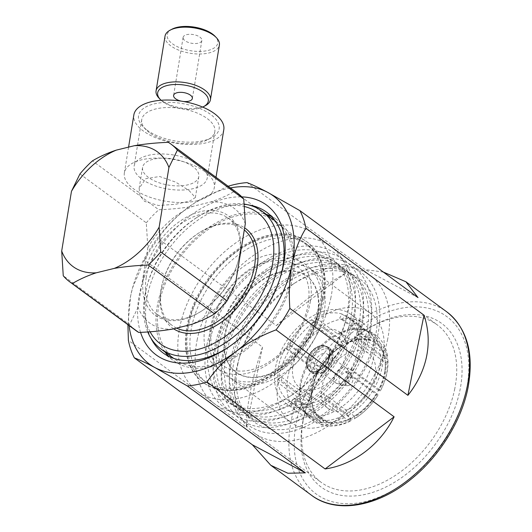 <?xml version="1.0" encoding="UTF-8"?>
<svg xmlns="http://www.w3.org/2000/svg" width="532" height="532" viewBox="0 0 532 532"><rect width="100%" height="100%" fill="white"/><g stroke="black" fill="none" stroke-linecap="round" stroke-linejoin="round"><path stroke-width="0.4" stroke-dasharray="2.66 2" d="M225.049 335.692A59.624 38.969 -53.6 0 0 236.195 372.34A59.624 38.969 -53.6 0 0 284.268 366.136A59.624 38.969 -53.6 0 0 318.05 312.956A59.624 38.969 -53.6 0 0 306.911 276.314A59.624 38.969 -53.6 0 0 258.838 282.512A59.624 38.969 -53.6 0 0 225.049 335.692M310.588 334.01A59.624 38.969 -53.6 0 0 317.664 312.67A59.624 38.969 -53.6 0 0 306.525 276.028A59.624 38.969 -53.6 0 0 231.739 314.066A59.624 38.969 -53.6 0 0 224.664 335.406A59.624 38.969 -53.6 0 0 235.809 372.054A59.624 38.969 -53.6 0 0 310.588 334.01M300.873 326.116A61.938 40.479 126.4 0 1 241.568 371.103A61.938 40.479 126.4 0 1 211.616 327.566A61.938 40.479 126.4 0 1 218.965 305.401A61.938 40.479 126.4 0 1 278.269 260.414A61.938 40.479 126.4 0 1 308.221 303.945A61.938 40.479 126.4 0 1 300.873 326.116M310.389 301.205A67.611 44.189 126.4 0 1 247.998 373.125A67.611 44.189 126.4 0 1 204.94 326.987A67.611 44.189 126.4 0 1 267.33 255.067A67.611 44.189 126.4 0 1 310.389 301.205M324.307 297.8A85.459 55.86 126.4 0 1 275.882 374.023A85.459 55.86 126.4 0 1 206.988 382.914A85.459 55.86 126.4 0 1 191.015 330.392A85.459 55.86 126.4 0 1 239.44 254.17A85.459 55.86 126.4 0 1 308.341 245.285A85.459 55.86 126.4 0 1 324.307 297.8M188.009 328.178A85.459 55.86 -53.6 0 0 203.975 380.699A85.459 55.86 -53.6 0 0 272.876 371.808A85.459 55.86 -53.6 0 0 321.301 295.586A85.459 55.86 -53.6 0 0 305.335 243.064A85.459 55.86 -53.6 0 0 236.434 251.955A85.459 55.86 -53.6 0 0 188.009 328.178M324.281 311.433A67.611 44.189 126.4 0 1 285.97 371.735A67.611 44.189 126.4 0 1 231.46 378.764A67.611 44.189 126.4 0 1 218.825 337.215A67.611 44.189 126.4 0 1 257.136 276.919A67.611 44.189 126.4 0 1 311.646 269.884A67.611 44.189 126.4 0 1 324.281 311.433M277.85 380.686A67.611 44.189 126.4 0 1 316.161 320.384A67.611 44.189 126.4 0 1 370.671 313.355A67.611 44.189 126.4 0 1 383.306 354.904A67.611 44.189 126.4 0 1 344.995 415.206A67.611 44.189 126.4 0 1 290.485 422.235A67.611 44.189 126.4 0 1 277.85 380.686M373.531 357.291A55.075 35.996 126.4 0 1 342.322 406.415A55.075 35.996 126.4 0 1 297.92 412.14A55.075 35.996 126.4 0 1 287.626 378.299A55.075 35.996 126.4 0 1 318.834 329.175A55.075 35.996 126.4 0 1 363.236 323.449A55.075 35.996 126.4 0 1 373.531 357.291M361.102 348.141A55.075 35.996 -53.6 0 0 350.807 314.292A55.075 35.996 -53.6 0 0 306.405 320.025A55.075 35.996 -53.6 0 0 275.197 369.142A55.075 35.996 -53.6 0 0 285.491 402.99A55.075 35.996 -53.6 0 0 329.893 397.264A55.075 35.996 -53.6 0 0 361.102 348.141M342.023 314.04A51.278 33.516 -53.6 0 0 315.503 317.611L337.428 333.757A51.278 33.516 126.4 0 1 357.657 329.022A51.278 33.516 126.4 0 1 363.948 330.186L342.023 314.04L339.669 318.123A46.53 30.41 126.4 0 1 342.615 319.286L344.962 315.203L366.887 331.343A51.278 33.516 126.4 0 1 370.478 333.498A51.278 33.516 126.4 0 1 380.22 350.674L358.302 334.535L354.551 336.596A46.53 30.41 126.4 0 1 354.97 340.307L358.714 338.239L380.639 354.385L382.934 354.99L387.921 359.599L387.589 361.434L385.188 362.558L354.97 340.307M311.765 319.672A51.278 33.516 -53.6 0 0 287.593 344.058L310.302 361.009C311.991 362.605 314.937 364.566 319.14 366.887A49.376 32.272 126.4 0 1 342.302 343.526C340.068 339.256 337.647 336.769 335.04 336.051L333.684 335.818L311.765 319.672L312.184 323.383A46.53 30.41 126.4 0 1 315.922 321.321L315.503 317.611M277.997 382.754A51.278 33.516 -53.6 0 0 287.739 399.931A51.278 33.516 -53.6 0 0 291.33 402.079L313.255 418.225L314.179 420.214L317.019 423.199L322.645 422.814A49.376 32.272 126.4 0 1 309.863 404.293C305.069 404.473 301.957 403.19 300.527 400.43L299.922 398.894L277.997 382.754L281.741 380.686A46.53 30.41 126.4 0 1 281.328 376.975L311.539 399.233A46.53 30.41 -53.6 0 1 311.985 390.342A46.53 30.41 -53.6 0 1 318.402 371.549L316.793 370.964C312.636 368.676 309.69 366.721 307.955 365.085L285.245 348.134L288.184 349.298A46.53 30.41 126.4 0 1 290.538 345.221L287.593 344.058M285.245 348.134A51.278 33.516 -53.6 0 0 277.578 379.043L299.503 395.19L300.108 396.719C301.538 399.479 304.65 400.769 309.451 400.583L311.539 399.233M281.328 376.975L277.578 379.043M294.276 403.243A51.278 33.516 -53.6 0 0 320.796 399.672L342.714 415.818L344.264 417.72L350.389 421.045L350.994 420.553A49.376 32.272 126.4 0 1 325.584 423.977L320.603 424.622L317.119 421.377L316.194 419.389L294.276 403.243L296.623 399.16A46.53 30.41 126.4 0 1 293.684 397.996L291.33 402.079M324.533 397.61A51.278 33.516 -53.6 0 0 348.706 373.231L372.739 390.701C376.516 393.128 378.239 394.604 377.9 395.13A49.376 32.272 126.4 0 1 354.738 418.491C353.148 419.941 350.901 418.997 348.001 415.658L346.458 413.75L324.533 397.61L324.114 393.899A46.53 30.41 126.4 0 1 320.377 395.961L320.796 399.672M387.589 361.434A49.376 32.272 126.4 0 1 380.247 391.047C380.619 390.548 378.897 389.072 375.093 386.624L351.053 369.148L348.108 367.984A46.53 30.41 126.4 0 1 345.76 372.061L348.706 373.231M351.053 369.148A51.278 33.516 -53.6 0 0 358.714 338.239M358.302 334.535A51.278 33.516 -53.6 0 0 348.553 317.351A51.278 33.516 -53.6 0 0 344.962 315.203M366.887 331.343L370.764 331.988L374.395 339.203A49.376 32.272 126.4 0 1 387.17 357.723L387.462 355.542L382.515 351.28L380.22 350.674M374.395 339.203L372.826 341.537A46.53 30.41 -53.6 0 1 375.958 343.426A46.53 30.41 -53.6 0 1 384.769 358.847L387.17 357.723M384.769 358.847L354.551 336.596M380.639 354.385A51.278 33.516 126.4 0 1 372.979 385.294M385.188 362.558A46.53 30.41 -53.6 0 1 384.742 371.449A46.53 30.41 -53.6 0 1 378.325 390.235L380.32 390.98C385.933 380.367 388.466 369.906 387.921 359.599M378.325 390.235L348.108 367.984M345.76 372.061L376.723 394.664A47.481 31.029 126.4 0 1 354.571 417.008L354.738 418.491L354.246 418.917C363.748 413.098 371.655 405.151 377.966 395.063L376.723 394.664M370.624 389.371A51.278 33.516 126.4 0 1 346.458 413.75M375.978 394.312A46.53 30.41 -53.6 0 1 354.332 416.15L354.571 417.008M354.332 416.15L324.114 393.899M320.377 395.961L350.588 418.212L350.827 419.07A47.481 31.029 126.4 0 1 326.528 422.342L325.584 423.977M350.994 420.553L350.827 419.07M342.714 415.818A51.278 33.516 126.4 0 1 316.194 419.389M350.588 418.212A46.53 30.41 -53.6 0 1 326.841 421.411L326.528 422.342M326.841 421.411L296.623 399.16M293.684 397.996L323.902 420.247L323.582 421.178A47.481 31.029 126.4 0 1 311.366 403.462L309.863 404.293M322.645 422.814L323.582 421.178M313.255 418.225A51.278 33.516 126.4 0 1 309.664 416.077A51.278 33.516 126.4 0 1 301.584 405.158A51.278 33.516 126.4 0 1 299.922 398.894M323.902 420.247A46.53 30.41 -53.6 0 1 320.769 418.358A46.53 30.41 -53.6 0 1 311.958 402.937L311.366 403.462M311.958 402.937L281.741 380.686M384.895 371.562A46.53 30.41 126.4 0 1 358.694 413.45A46.53 30.41 126.4 0 1 320.929 418.471A46.53 30.41 126.4 0 1 312.144 390.455A46.53 30.41 126.4 0 1 338.345 348.566A46.53 30.41 126.4 0 1 376.111 343.539A46.53 30.41 126.4 0 1 384.895 371.562M309.451 400.583A49.376 32.272 126.4 0 1 316.793 370.964M299.503 395.19A51.278 33.516 126.4 0 1 307.163 364.28M375.246 374.069A34.188 22.344 126.4 0 1 355.994 404.845A34.188 22.344 126.4 0 1 328.251 408.536A34.188 22.344 126.4 0 1 321.793 387.948A34.188 22.344 126.4 0 1 341.045 357.172A34.188 22.344 126.4 0 1 368.789 353.481A34.188 22.344 126.4 0 1 375.246 374.069M292.859 366.641A34.188 22.344 126.4 0 1 312.111 335.865A34.188 22.344 126.4 0 1 339.855 332.174A34.188 22.344 126.4 0 1 346.312 352.756A34.188 22.344 126.4 0 1 327.06 383.532A34.188 22.344 126.4 0 1 299.31 387.223A34.188 22.344 126.4 0 1 292.859 366.641M317.411 372.965A15.195 9.928 -53.6 0 0 330.079 361.281A15.195 9.928 -53.6 0 0 328.596 347.463A15.195 9.928 -53.6 0 0 321.754 346.432A15.195 9.928 -53.6 0 0 309.092 358.116A15.195 9.928 -53.6 0 0 310.575 371.935A15.195 9.928 -53.6 0 0 317.411 372.965M322.911 347.283A15.195 9.928 -53.6 0 0 310.249 358.967A15.195 9.928 -53.6 0 0 311.732 372.786A15.195 9.928 -53.6 0 0 316.919 374.089A15.195 9.928 -53.6 0 0 318.568 373.816A15.195 9.928 -53.6 0 0 332.54 352.882A15.195 9.928 -53.6 0 0 329.754 348.314A15.195 9.928 -53.6 0 0 322.911 347.283M323.915 349.098A14.098 9.21 -53.6 0 0 311.074 363.216A14.098 9.21 -53.6 0 0 318.349 373.969A14.098 9.21 -53.6 0 0 319.885 373.71A14.098 9.21 -53.6 0 0 332.846 354.285A14.098 9.21 -53.6 0 0 323.915 349.098M323.203 353.447A9.117 5.958 -53.6 0 0 315.602 360.457A9.117 5.958 -53.6 0 0 316.493 368.743A9.117 5.958 -53.6 0 0 320.597 369.361A9.117 5.958 -53.6 0 0 328.197 362.352A9.117 5.958 -53.6 0 0 327.306 354.066A9.117 5.958 -53.6 0 0 323.203 353.447M348.42 385.58A4.748 3.106 -53.6 0 0 352.676 378.658A4.748 3.106 -53.6 0 0 349.777 377.288A4.748 3.106 -53.6 0 0 345.514 381.803A4.748 3.106 -53.6 0 0 347.509 385.673A4.748 3.106 -53.6 0 0 348.42 385.58M318.402 371.549L288.184 349.298M290.538 345.221L320.317 367.353A47.481 31.029 126.4 0 1 342.468 345.009L342.302 343.526M319.14 366.887L320.317 367.353M309.511 360.197A51.278 33.516 126.4 0 1 333.684 335.818M320.749 367.472A46.53 30.41 -53.6 0 1 342.395 345.634L342.468 345.009M342.395 345.64L312.184 323.383M315.922 321.321L346.139 343.572L346.212 342.947A47.481 31.029 126.4 0 1 370.511 339.675L371.456 338.039L367.173 330.578L363.948 330.186M337.428 333.757L338.784 333.99C341.391 334.701 343.805 337.195 346.039 341.464L346.212 342.947M346.039 341.464A49.376 32.272 126.4 0 1 371.456 338.039M346.139 343.572A46.53 30.41 -53.6 0 1 369.886 340.374L370.511 339.675M369.886 340.374L339.669 318.123M342.615 319.286L372.826 341.537M322.179 298.538A87.361 57.097 -53.6 0 0 306.459 241.535A87.361 57.097 -53.6 0 0 237.472 249.588A87.361 57.097 -53.6 0 0 187.131 325.225A87.361 57.097 -53.6 0 0 202.852 382.229A87.361 57.097 -53.6 0 0 271.832 374.176A87.361 57.097 -53.6 0 0 322.179 298.538M322.871 299.05A87.361 57.097 126.4 0 1 272.53 374.681A87.361 57.097 126.4 0 1 203.543 382.734A87.361 57.097 126.4 0 1 187.823 325.737A87.361 57.097 126.4 0 1 238.17 250.1A87.361 57.097 126.4 0 1 307.15 242.047A87.361 57.097 126.4 0 1 322.871 299.05M330.944 297.454A97.808 63.926 126.4 0 1 274.585 382.129A97.808 63.926 126.4 0 1 197.352 391.146A97.808 63.926 126.4 0 1 179.75 327.333A97.808 63.926 126.4 0 1 236.115 242.652A97.808 63.926 126.4 0 1 313.348 233.634A97.808 63.926 126.4 0 1 330.944 297.454M197.113 340.121A97.808 63.926 126.4 0 1 253.478 255.44A97.808 63.926 126.4 0 1 330.705 246.422A97.808 63.926 126.4 0 1 348.307 310.236A97.808 63.926 126.4 0 1 346.405 318.203A97.808 63.926 126.4 0 1 287.912 397.623A97.808 63.926 126.4 0 1 214.709 403.934A97.808 63.926 126.4 0 1 197.113 340.121M209.409 342.754A88.91 58.108 126.4 0 1 293.83 250.891A88.91 58.108 126.4 0 1 346.851 315.589A88.91 58.108 126.4 0 1 345.122 322.831A88.91 58.108 126.4 0 1 291.955 395.03A88.91 58.108 126.4 0 1 209.409 342.754M206.862 345.241A94.955 62.064 126.4 0 1 297.022 247.127A94.955 62.064 126.4 0 1 353.654 316.234A94.955 62.064 126.4 0 1 263.493 414.348A94.955 62.064 126.4 0 1 206.862 345.241M350.654 319.167A87.833 57.409 -53.6 0 0 334.854 261.857A87.833 57.409 -53.6 0 0 265.495 269.957A87.833 57.409 -53.6 0 0 214.875 346A87.833 57.409 -53.6 0 0 230.682 403.309A87.833 57.409 -53.6 0 0 300.041 395.216A87.833 57.409 -53.6 0 0 350.654 319.167M217.967 348.274A87.833 57.409 126.4 0 1 268.58 272.231A87.833 57.409 126.4 0 1 337.94 264.131A87.833 57.409 126.4 0 1 353.747 321.441A87.833 57.409 126.4 0 1 303.127 397.49A87.833 57.409 126.4 0 1 233.767 405.584A87.833 57.409 126.4 0 1 217.967 348.274M214.968 351.213A94.955 62.064 126.4 0 1 305.129 253.099A94.955 62.064 126.4 0 1 361.76 322.199A94.955 62.064 126.4 0 1 271.599 420.313A94.955 62.064 126.4 0 1 214.968 351.213M358.761 325.132A87.833 57.409 -53.6 0 0 342.954 267.822A87.833 57.409 -53.6 0 0 273.594 275.922A87.833 57.409 -53.6 0 0 222.975 351.965A87.833 57.409 -53.6 0 0 238.782 409.274A87.833 57.409 -53.6 0 0 308.141 401.181A87.833 57.409 -53.6 0 0 358.761 325.132M226.067 354.246A87.833 57.409 126.4 0 1 276.687 278.196A87.833 57.409 126.4 0 1 346.046 270.096A87.833 57.409 126.4 0 1 361.846 327.406A87.833 57.409 126.4 0 1 311.233 403.456A87.833 57.409 126.4 0 1 241.874 411.555A87.833 57.409 126.4 0 1 226.067 354.246M223.068 357.178A94.955 62.064 126.4 0 1 313.228 259.064A94.955 62.064 126.4 0 1 369.86 328.164A94.955 62.064 126.4 0 1 279.699 426.278A94.955 62.064 126.4 0 1 223.068 357.178M366.861 331.097A87.833 57.409 -53.6 0 0 351.053 273.787A87.833 57.409 -53.6 0 0 281.694 281.887A87.833 57.409 -53.6 0 0 231.074 357.936A87.833 57.409 -53.6 0 0 246.881 415.246A87.833 57.409 -53.6 0 0 316.241 407.146A87.833 57.409 -53.6 0 0 366.861 331.097M369.953 333.378A87.833 57.409 126.4 0 1 319.333 409.421A87.833 57.409 126.4 0 1 249.974 417.52A87.833 57.409 126.4 0 1 234.166 360.211A87.833 57.409 126.4 0 1 284.786 284.161A87.833 57.409 126.4 0 1 354.146 276.068A87.833 57.409 126.4 0 1 369.953 333.378M377.959 334.136A94.955 62.064 126.4 0 1 287.799 432.243A94.955 62.064 126.4 0 1 231.167 363.143A94.955 62.064 126.4 0 1 321.328 265.029A94.955 62.064 126.4 0 1 377.959 334.136M237.91 363.782A88.964 58.148 -53.6 0 0 290.964 428.526A88.964 58.148 -53.6 0 0 375.439 336.603A88.964 58.148 -53.6 0 0 292.846 284.294A88.964 58.148 -53.6 0 0 239.639 356.54A88.964 58.148 -53.6 0 0 237.91 363.782M387.662 339.217A97.808 63.926 126.4 0 1 331.296 423.898A97.808 63.926 126.4 0 1 254.063 432.915A97.808 63.926 126.4 0 1 236.461 369.095A97.808 63.926 126.4 0 1 238.363 361.135A97.808 63.926 126.4 0 1 296.856 281.714A97.808 63.926 126.4 0 1 370.059 275.403A97.808 63.926 126.4 0 1 387.662 339.217M454.787 388.653A97.808 63.926 126.4 0 1 398.421 473.334A97.808 63.926 126.4 0 1 321.188 482.351A97.808 63.926 126.4 0 1 303.592 418.538A97.808 63.926 126.4 0 1 305.494 410.571A97.808 63.926 126.4 0 1 363.988 331.15A97.808 63.926 126.4 0 1 437.191 324.839A97.808 63.926 126.4 0 1 454.787 388.653M302.967 420.819A101.605 66.407 -53.6 0 0 363.569 494.76A101.605 66.407 -53.6 0 0 460.04 389.776A101.605 66.407 -53.6 0 0 365.71 330.04A101.605 66.407 -53.6 0 0 304.949 412.546A101.605 66.407 -53.6 0 0 302.967 420.819M127.906 324.673L130.633 295.958L132.601 287.686L144.458 260.121L262.515 347.063C257.295 362.445 253.285 377.115 250.472 391.073C247.693 404.998 246.349 417.055 246.436 427.256L128.378 340.32M262.515 347.063L246.436 427.256M144.458 260.121A113.948 74.473 126.4 0 1 158.25 238.668C165.738 227.423 175.307 217.309 186.971 208.331L195.377 202.473L227.257 186.519L345.315 273.461C323.802 285.471 300.799 302.854 276.308 325.611L158.25 238.668M227.257 186.519A113.948 74.473 126.4 0 1 228.168 186.24M383.319 272.058L365.085 269.558L247.028 182.616M418.012 297.601L365.085 269.558M345.315 273.461L276.308 325.611M129.083 325.544A104.452 68.269 126.4 0 1 130.633 295.958A104.452 68.269 126.4 0 1 132.661 287.453A104.452 68.269 126.4 0 1 186.971 208.331A104.452 68.269 126.4 0 1 195.131 202.632A104.452 68.269 126.4 0 1 230.436 187.909M140.554 332.36A93.06 60.821 126.4 0 1 139.437 294.216A93.06 60.821 126.4 0 1 241.814 196.88M150.975 338.226A87.361 57.097 126.4 0 1 147.317 295.905A87.361 57.097 126.4 0 1 249.049 205.053M281.056 274.871A87.361 57.097 126.4 0 1 280.663 276.327A87.361 57.097 126.4 0 1 228.421 347.27A87.361 57.097 126.4 0 1 227.144 348.074M271.52 216.504A87.361 57.097 126.4 0 1 277.059 219.889A87.361 57.097 126.4 0 1 292.78 276.886A87.361 57.097 126.4 0 1 242.439 352.523A87.361 57.097 126.4 0 1 173.452 360.576A87.361 57.097 126.4 0 1 168.578 356.287M165.046 352.024A87.361 57.097 126.4 0 1 157.731 303.579A87.361 57.097 126.4 0 1 266.399 214.396M291.902 273.933A85.459 55.86 126.4 0 1 243.476 350.162A85.459 55.86 126.4 0 1 174.576 359.047A85.459 55.86 126.4 0 1 158.609 306.525A85.459 55.86 126.4 0 1 207.034 230.303A85.459 55.86 126.4 0 1 275.935 221.418A85.459 55.86 126.4 0 1 291.902 273.933M147.756 331.948A85.459 55.86 126.4 0 1 144.717 296.297A85.459 55.86 126.4 0 1 146.972 286.103A85.459 55.86 126.4 0 1 198.084 216.697A85.459 55.86 126.4 0 1 244.188 204.088M150.097 331.782A81.662 53.373 126.4 0 1 145.369 293.87A81.662 53.373 126.4 0 1 147.517 284.121A81.662 53.373 126.4 0 1 196.355 217.807A81.662 53.373 126.4 0 1 244.381 206.509M173.632 328.823A61.725 40.339 126.4 0 1 160.917 290.066A61.725 40.339 126.4 0 1 162.546 282.705A61.725 40.339 126.4 0 1 199.46 232.577A61.725 40.339 126.4 0 1 244.627 227.882M176.564 328.104A59.823 39.102 126.4 0 1 172.421 325.617A59.823 39.102 126.4 0 1 161.243 288.856A59.823 39.102 126.4 0 1 162.819 281.714A59.823 39.102 126.4 0 1 198.596 233.136A59.823 39.102 126.4 0 1 243.37 229.279A59.823 39.102 126.4 0 1 244.288 229.984M146.194 277.771A59.823 39.102 126.4 0 1 180.095 224.418A59.823 39.102 126.4 0 1 228.321 218.193A59.823 39.102 126.4 0 1 239.5 254.961A59.823 39.102 126.4 0 1 237.924 262.096A59.823 39.102 126.4 0 1 202.147 310.675A59.823 39.102 126.4 0 1 157.372 314.538A59.823 39.102 126.4 0 1 146.194 277.771M143.554 277.285A61.725 40.339 126.4 0 1 200.517 211.623A61.725 40.339 126.4 0 1 239.826 253.744A61.725 40.339 126.4 0 1 238.196 261.112A61.725 40.339 126.4 0 1 201.289 311.233A61.725 40.339 126.4 0 1 143.554 277.285M79.926 173.957L146.287 222.828L147.849 247.586L138.081 307.263L129.615 324.64L63.255 275.769M147.849 247.586A71.222 46.55 126.4 0 1 192.697 206.376C182.356 208.145 171.058 209.269 158.795 209.748L92.428 160.877M168.292 142.323L234.659 191.201C227.583 195.444 219.623 199.028 210.778 201.954L192.697 206.376M210.778 201.954A71.222 46.55 126.4 0 1 245.305 223.759M235.53 283.436A71.222 46.55 126.4 0 1 190.682 324.653M172.607 329.075A71.222 46.55 126.4 0 1 138.081 307.263M135.999 330.638A85.459 55.86 126.4 0 1 129.615 324.64M234.659 191.201A85.459 55.86 126.4 0 1 237.358 193.01M146.287 222.828A85.459 55.86 126.4 0 1 158.795 209.748M204.873 171.61A45.579 21.247 9.3 0 1 214.31 187.663A45.579 21.247 9.3 0 1 182.383 202.512A45.579 21.247 9.3 0 1 133.785 188.993A45.579 21.247 9.3 0 1 124.348 172.933A45.579 21.247 9.3 0 1 156.275 158.084A45.579 21.247 9.3 0 1 204.873 171.61M223.812 129.635A45.579 21.247 9.3 0 1 191.886 144.485A45.579 21.247 9.3 0 1 143.288 130.958A45.579 21.247 9.3 0 1 133.851 114.899M146.992 130.054A40.831 19.039 -170.7 0 0 211.457 137.775A40.831 19.039 -170.7 0 0 210.679 114.48A40.831 19.039 -170.7 0 0 156.987 103.301A40.831 19.039 -170.7 0 0 142.968 126.556A40.831 19.039 -170.7 0 0 146.992 130.054M149.412 132.641A37.034 17.263 9.3 0 1 145.761 129.476A37.034 17.263 9.3 0 1 141.745 119.6A37.034 17.263 9.3 0 1 167.686 107.531A37.034 17.263 9.3 0 1 207.174 118.523A37.034 17.263 9.3 0 1 214.835 131.57A37.034 17.263 9.3 0 1 207.879 139.65A37.034 17.263 9.3 0 1 149.412 132.641M199.567 164.947A37.034 17.263 -170.7 0 0 160.079 153.961A37.034 17.263 -170.7 0 0 134.144 166.024A37.034 17.263 -170.7 0 0 141.805 179.071A37.034 17.263 -170.7 0 0 181.292 190.057A37.034 17.263 -170.7 0 0 207.234 177.994A37.034 17.263 -170.7 0 0 199.567 164.947M192.903 166.576A28.489 13.28 -170.7 0 0 162.526 158.124A28.489 13.28 -170.7 0 0 142.576 167.407A28.489 13.28 -170.7 0 0 148.475 177.442A28.489 13.28 -170.7 0 0 178.845 185.894A28.489 13.28 -170.7 0 0 198.802 176.611A28.489 13.28 -170.7 0 0 192.903 166.576M188.986 190.483L195.37 197.545L189.784 201.096L175.72 204.275L158.576 205.512L144.558 201.349L139.903 195.417L139.145 188.335L145.735 178.719L159.607 176.498L175.64 182.097L188.986 190.483M329.933 355.855A14.716 9.623 126.4 0 1 321.647 369.108A14.716 9.623 126.4 0 1 309.697 370.698A14.716 9.623 126.4 0 1 306.917 361.833A14.716 9.623 126.4 0 1 315.21 348.586A14.716 9.623 126.4 0 1 327.153 346.997A14.716 9.623 126.4 0 1 329.933 355.855M316.334 371.615A14.623 9.556 -53.6 0 0 328.53 360.37A14.623 9.556 -53.6 0 0 327.1 347.07A14.623 9.556 -53.6 0 0 320.517 346.079A14.623 9.556 -53.6 0 0 308.327 357.324A14.623 9.556 -53.6 0 0 309.757 370.618A14.623 9.556 -53.6 0 0 316.334 371.615M320.237 345.873A14.623 9.556 -53.6 0 0 308.048 357.118A14.623 9.556 -53.6 0 0 309.478 370.418A14.623 9.556 -53.6 0 0 316.061 371.409A14.623 9.556 -53.6 0 0 328.251 360.164A14.623 9.556 -53.6 0 0 326.821 346.864A14.623 9.556 -53.6 0 0 320.237 345.873M306.645 361.627A14.716 9.623 126.4 0 1 314.931 348.38A14.716 9.623 126.4 0 1 326.874 346.791A14.716 9.623 126.4 0 1 329.654 355.655A14.716 9.623 126.4 0 1 321.368 368.902A14.716 9.623 126.4 0 1 309.418 370.491A14.716 9.623 126.4 0 1 306.645 361.627M181.332 101.147A9.496 4.429 -170.7 0 0 183.201 101.452M183.134 38.184A9.496 4.429 -170.7 0 0 192.604 43.411A9.496 4.429 -170.7 0 0 201.854 40.459A9.496 4.429 -170.7 0 0 201.834 39.661A9.496 4.429 -170.7 0 0 192.365 34.434A9.496 4.429 -170.7 0 0 183.108 37.386A9.496 4.429 -170.7 0 0 183.134 38.184M165.033 36.129A27.538 12.841 -170.7 0 0 165.093 38.437A27.538 12.841 -170.7 0 0 192.557 53.592A27.538 12.841 -170.7 0 0 219.383 45.027M171.996 29.187A25.636 11.95 -170.7 0 0 167.234 36.927A25.636 11.95 -170.7 0 0 195.051 51.265A25.636 11.95 -170.7 0 0 217.728 40.917A25.636 11.95 -170.7 0 0 215.001 36.229M159.061 98.187A27.538 12.841 -170.7 0 0 205.252 105.755M161.083 100.269A25.636 11.95 -170.7 0 0 202.672 107.078M368.869 331.496A52.349 34.214 126.4 0 1 382.515 351.28M373.451 340.839A47.481 31.029 126.4 0 1 385.673 358.548M382.934 354.99A52.349 34.214 126.4 0 1 375.093 386.624M386.092 362.259A47.481 31.029 126.4 0 1 379.07 390.581M372.739 390.701A52.349 34.214 126.4 0 1 348.001 415.658M344.264 417.72A52.349 34.214 126.4 0 1 317.119 421.377M314.179 420.214A52.349 34.214 126.4 0 1 302.236 406.86A52.349 34.214 126.4 0 1 300.527 400.43M310.947 399.758A47.481 31.029 126.4 0 1 317.97 371.429M300.108 396.719A52.349 34.214 126.4 0 1 307.955 365.085M339.981 383.639A9.117 5.958 -53.6 0 0 347.582 376.629A9.117 5.958 -53.6 0 0 346.691 368.337A9.117 5.958 -53.6 0 0 342.588 367.718A9.117 5.958 -53.6 0 0 334.987 374.728A9.117 5.958 -53.6 0 0 335.878 383.02A9.117 5.958 -53.6 0 0 339.981 383.639M344.051 385.274A7.727 5.047 -53.6 0 0 350.974 374.009A7.727 5.047 -53.6 0 0 346.259 371.782A7.727 5.047 -53.6 0 0 339.316 379.13A7.727 5.047 -53.6 0 0 342.561 385.427A7.727 5.047 -53.6 0 0 344.051 385.274M310.302 361.009A52.349 34.214 126.4 0 1 335.04 336.051M338.784 333.99A52.349 34.214 126.4 0 1 359.472 329.135A52.349 34.214 126.4 0 1 365.923 330.332M466.644 388.473A110.151 71.993 126.4 0 1 362.059 502.288A110.151 71.993 126.4 0 1 296.364 422.122A110.151 71.993 126.4 0 1 400.948 308.314A110.151 71.993 126.4 0 1 466.644 388.473M311.619 495.345A113.948 74.473 126.4 0 1 291.117 420.998A113.948 74.473 126.4 0 1 356.779 322.345A113.948 74.473 126.4 0 1 446.76 311.838M236.195 372.34L235.809 372.054M312.823 333.877C316.467 326.542 318.994 319.147 320.404 311.685C321.674 304.883 321.907 298.372 321.102 292.161C319.486 280.351 314.432 271.207 305.94 264.737C299.476 260.055 291.968 257.707 283.416 257.688L270.369 259.47L256.909 264.803C240.298 273.913 227.317 287.546 217.974 305.707C210.838 320.191 208.085 334.149 209.714 347.589C210.453 355.981 215.932 368.876 224.85 374.847C233.428 380.952 243.51 383.093 255.101 381.258C261.498 380.2 267.869 377.979 274.219 374.601C290.685 365.471 303.553 351.891 312.823 333.877M203.975 380.699L206.988 382.914M305.335 243.064L308.341 245.285M311.646 269.884L370.671 313.355M350.807 314.292L363.236 323.449M348.553 317.351L370.478 333.498M387.462 355.542C385.52 344.463 379.954 336.616 370.764 331.995M320.603 424.622C329.993 427.435 339.921 426.245 350.389 421.045M301.584 405.158L302.236 406.86C305.168 414.375 310.09 419.821 317.019 423.199M287.739 399.931L309.664 416.077M339.855 332.174L368.789 353.481M311.732 372.786L310.575 371.935M318.349 373.969L316.919 374.089M352.676 378.658L350.974 374.009L346.691 368.337L327.306 354.066M347.509 385.673L342.561 385.427L335.878 383.02L316.493 368.743M332.846 354.285L332.54 352.882M329.754 348.314L328.596 347.463M299.31 387.223L328.251 408.536M357.657 329.022L367.173 330.578M285.491 402.99L297.92 412.14M231.46 378.764L290.485 422.235M306.911 276.314L306.525 276.028M202.852 382.229L203.543 382.734M313.348 233.634L330.705 246.422M334.854 261.857L337.94 264.131M342.954 267.822L346.046 270.096M246.881 415.246L249.974 417.52M238.782 409.274L241.874 411.555M230.682 403.309L233.767 405.584M345.122 322.831L346.405 318.203M291.955 395.03L287.912 397.623M197.352 391.146L214.709 403.934M306.459 241.535L307.15 242.047M351.053 273.787L354.146 276.068M239.639 356.54L238.363 361.135M292.846 284.294L296.856 281.714M254.063 432.915L321.188 482.351M370.059 275.403L437.191 324.839M305.494 410.571L304.949 412.546M363.988 331.15L365.71 330.04M280.663 276.327L281.488 273.362M228.421 347.27L225.834 348.932M163.038 352.902L173.452 360.576M266.645 212.215L277.059 219.889M275.051 220.767L275.935 221.418M147.517 284.121L146.972 286.103M196.355 217.807L198.084 216.697M162.819 281.714L162.546 282.705M198.596 233.136L199.46 232.577M228.321 218.193L243.37 229.279M128.578 147.118L124.348 172.933M145.761 129.476L142.968 126.556M141.745 119.6L134.144 166.024M198.802 176.611L195.37 197.545M142.576 167.407L139.145 188.335M214.835 131.57L207.234 177.994M207.879 139.65L211.457 137.775M216.012 177.289L214.31 187.663M237.924 262.096L238.196 261.112M202.147 310.675L201.289 311.233M157.372 314.538L172.421 325.617M173.698 358.395L174.576 359.047M201.854 40.459L192.351 98.487M183.108 37.386L173.605 95.421"/><path stroke-width="0.8" d="M407.904 395.349C417.547 383.226 423.785 370.192 426.624 356.26C429.377 342.315 428.499 328.616 423.984 315.15L305.933 228.215C299.563 238.522 294.947 250.466 292.101 264.045C289.475 277.731 288.723 292.52 289.854 308.407L407.904 395.349L423.984 315.15M289.854 308.407A113.948 74.473 126.4 0 1 276.055 329.86C261.079 335.586 247.646 342.861 235.762 351.672C224.165 360.583 214.596 370.691 207.048 382.009L325.105 468.951C353.501 464.948 380.447 444.586 394.112 416.802L276.055 329.86M207.048 382.009A113.948 74.473 126.4 0 1 187.277 385.913L155.031 367.632C146.154 362.95 139.264 359.692 134.35 357.87L252.407 444.805L270.795 465.281L287.892 473.247L305.335 472.855L187.277 385.913M134.35 357.87A113.948 74.473 126.4 0 1 128.378 340.32L127.906 324.673M325.105 468.951L394.112 416.802M252.407 444.805L305.335 472.855M228.168 186.24A113.948 74.473 126.4 0 1 247.028 182.616C251.895 184.418 258.785 187.676 267.702 192.378L299.955 210.665L418.012 297.601L405.936 281.774L383.319 272.058M299.955 210.665A113.948 74.473 126.4 0 1 305.933 228.215M230.436 187.909A104.452 68.269 126.4 0 1 267.702 192.378A104.452 68.269 126.4 0 1 292.101 264.045A104.452 68.269 126.4 0 1 235.762 351.672A104.452 68.269 126.4 0 1 155.031 367.632A104.452 68.269 126.4 0 1 129.083 325.544M241.814 196.88A93.06 60.821 126.4 0 1 283.297 265.787A93.06 60.821 126.4 0 1 281.488 273.362A93.06 60.821 126.4 0 1 225.834 348.932A93.06 60.821 126.4 0 1 140.554 332.36M249.049 205.053A87.361 57.097 126.4 0 1 266.645 212.215A87.361 57.097 126.4 0 1 282.366 269.219A87.361 57.097 126.4 0 1 281.056 274.871M227.144 348.074A87.361 57.097 126.4 0 1 163.038 352.902A87.361 57.097 126.4 0 1 150.975 338.226M168.578 356.287A87.361 57.097 126.4 0 1 165.046 352.024M266.399 214.396A87.361 57.097 126.4 0 1 271.52 216.504M244.188 204.088A85.459 55.86 126.4 0 1 262.043 211.191A85.459 55.86 126.4 0 1 278.017 263.706A85.459 55.86 126.4 0 1 229.591 339.928A85.459 55.86 126.4 0 1 160.691 348.819A85.459 55.86 126.4 0 1 147.756 331.948M244.381 206.509A81.662 53.373 126.4 0 1 272.736 262.728A81.662 53.373 126.4 0 1 216.956 341.677A81.662 53.373 126.4 0 1 150.097 331.782M244.627 227.882A61.725 40.339 126.4 0 1 257.189 266.532A61.725 40.339 126.4 0 1 223.054 320.962A61.725 40.339 126.4 0 1 173.632 328.823M244.288 229.984A59.823 39.102 126.4 0 1 254.549 266.04A59.823 39.102 126.4 0 1 223.44 317.272A59.823 39.102 126.4 0 1 176.564 328.104M159.141 227.184L160.704 251.942L227.071 300.813L235.53 283.436L245.305 223.759L243.742 199.001L177.375 150.13L168.917 167.507L159.141 227.184A71.222 46.55 126.4 0 1 114.294 268.394L96.219 272.816C87.421 275.722 79.461 279.313 72.332 283.569L138.699 332.447C150.895 331.975 162.2 330.851 172.607 329.075L190.682 324.653C199.48 321.74 207.44 318.156 214.569 313.893L148.202 265.022C136.006 265.495 124.701 266.618 114.294 268.394M138.699 332.447A85.459 55.86 126.4 0 1 135.999 330.638L69.639 281.767A85.459 55.86 126.4 0 1 63.255 275.769L61.692 251.011L71.461 191.334A71.222 46.55 126.4 0 1 116.309 150.117L134.39 145.702A71.222 46.55 126.4 0 1 168.917 167.507M72.332 283.569A85.459 55.86 126.4 0 1 69.639 281.767M96.219 272.816A71.222 46.55 126.4 0 1 61.692 251.011M160.704 251.942A85.459 55.86 126.4 0 1 148.202 265.022M227.071 300.813A85.459 55.86 126.4 0 1 214.569 313.893M134.39 145.702C144.731 143.933 156.029 142.802 168.292 142.323A85.459 55.86 126.4 0 1 170.991 144.132A85.459 55.86 126.4 0 1 177.375 150.13M170.991 144.132L237.358 193.01A85.459 55.86 126.4 0 1 243.742 199.001M71.461 191.334L79.926 173.957A85.459 55.86 126.4 0 1 92.428 160.877C99.504 156.634 107.464 153.05 116.309 150.117M128.578 147.118L133.851 114.899A45.579 21.247 9.3 0 1 165.778 100.049A45.579 21.247 9.3 0 1 214.376 113.575A45.579 21.247 9.3 0 1 223.812 129.635L216.012 177.289M183.201 101.452A9.496 4.429 -170.7 0 0 192.351 98.487A9.496 4.429 -170.7 0 0 192.331 97.695A9.496 4.429 -170.7 0 0 182.862 92.468A9.496 4.429 -170.7 0 0 173.605 95.421A9.496 4.429 -170.7 0 0 173.632 96.219A9.496 4.429 -170.7 0 0 181.332 101.147M202.672 107.078A25.636 11.95 -170.7 0 0 203.463 106.693A25.636 11.95 -170.7 0 0 208.225 98.945A25.636 11.95 -170.7 0 0 180.408 84.615A25.636 11.95 -170.7 0 0 157.731 94.962A25.636 11.95 -170.7 0 0 160.458 99.65A25.636 11.95 -170.7 0 0 161.083 100.269M203.463 106.693L205.252 105.755A27.538 12.841 -170.7 0 0 210.426 99.743A27.538 12.841 -170.7 0 0 210.366 97.436A27.538 12.841 -170.7 0 0 182.902 82.28A27.538 12.841 -170.7 0 0 156.076 90.846A27.538 12.841 -170.7 0 0 156.135 93.153A27.538 12.841 -170.7 0 0 159.061 98.187L160.458 99.65M210.426 99.743L219.383 45.027A27.538 12.841 -170.7 0 0 219.324 42.72A27.538 12.841 -170.7 0 0 216.398 37.686A27.538 12.841 -170.7 0 0 170.207 30.125A27.538 12.841 -170.7 0 0 165.033 36.129L156.076 90.846M216.398 37.686L215.001 36.229A25.636 11.95 -170.7 0 0 171.996 29.187L170.207 30.125M467.269 386.185A113.948 74.473 126.4 0 1 401.6 484.845A113.948 74.473 126.4 0 1 311.619 495.345C335.878 513.892 376.842 507.182 410.671 479.512C439.166 456.902 461.557 421.031 468.054 387.515C474.205 353.341 467.109 328.118 446.76 311.838A113.948 74.473 126.4 0 1 467.269 386.185M270.795 465.281L311.619 495.345M405.936 281.774L446.76 311.838M262.043 211.191L275.051 220.767M160.691 348.819L173.698 358.395"/></g></svg>
